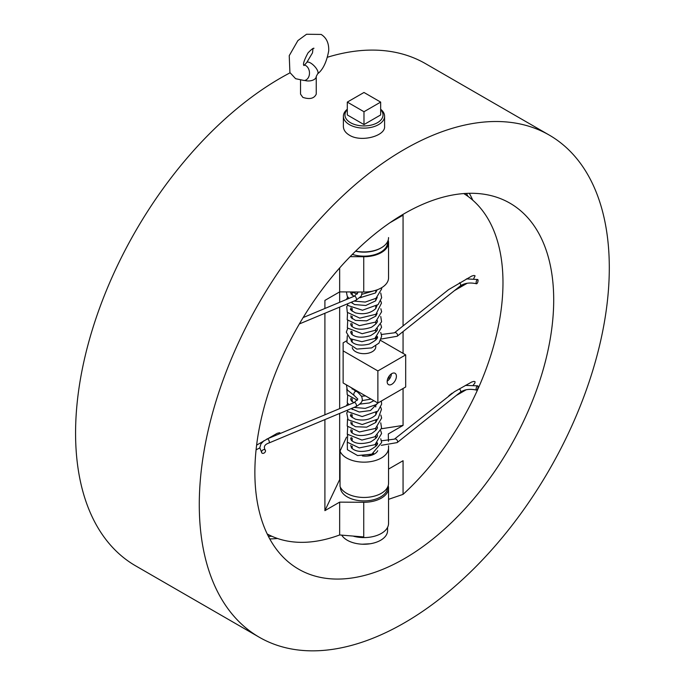 <?xml version="1.0" encoding="UTF-8"?>
<svg xmlns="http://www.w3.org/2000/svg" width="685" height="685" viewBox="0 0 685 685"><rect width="100%" height="100%" fill="white"/><g stroke="black" fill="none" stroke-linecap="round" stroke-linejoin="round"><path stroke-width="1.03" d="M366.526 456.116A11.791 6.807 0 0 0 373.633 453.384M370.08 543.779L362.219 544.207M377.247 411.3L375.774 414.922C370.414 419.717 363.632 421.138 355.438 419.177C351.285 416.942 349.71 415.641 350.711 415.29L351.08 414.125M261.542 452.04A2.209 1.618 -40.6 0 1 262.98 449.899A2.209 1.618 -40.6 0 1 265.206 450.036A2.209 1.618 -40.6 0 1 264.581 452.708A2.209 1.618 -40.6 0 1 261.841 452.913A2.209 1.618 -40.6 0 1 261.542 452.04M267.218 533.983A196.561 113.487 120 0 0 339.657 534.968L363.735 536.946L363.735 502.276A24.574 14.188 0 0 0 388.549 488.088A24.574 14.188 0 0 0 388.198 485.682M340.025 478.806L324.904 510.65L339.657 502.131L339.657 534.968M324.904 510.65L324.904 419.597M324.904 414.802L324.904 313.268M324.904 308.473L324.904 300.407L339.657 291.887L363.735 292.033A24.574 14.188 0 0 0 388.549 277.845L388.549 242.533A24.574 14.188 0 0 0 388.198 240.127M339.657 267.938L339.657 302.308M259.812 447.921L256.087 449.814M256.618 445.13L277.202 433.314L279.591 432.723L280.567 433.34M476.477 390.09A2.209 0.796 -74.1 0 1 476.315 387.744A2.209 0.796 -74.1 0 1 477.685 385.835A2.209 0.796 -74.1 0 1 478.062 386.819A2.209 0.796 -74.1 0 1 477.505 389.089A2.209 0.796 -74.1 0 1 476.477 390.09C469.944 388.626 464.55 389.363 460.294 392.282L397.18 442.596A2.209 1.464 -128.6 0 0 396.949 439.95A2.209 1.464 -128.6 0 0 394.423 439.136L454.429 391.734L471.785 381.965L474.046 381.374L475.09 381.785L474.825 383.215L473.309 385.013M476.477 283.761A2.209 0.796 -74.1 0 1 476.315 281.415A2.209 0.796 -74.1 0 1 477.685 279.506A2.209 0.796 -74.1 0 1 478.062 280.49A2.209 0.796 -74.1 0 1 477.505 282.759A2.209 0.796 -74.1 0 1 476.477 283.761C469.944 282.297 464.55 283.033 460.294 285.962L397.18 336.267A2.209 1.464 -128.6 0 0 396.401 333.09A2.209 1.464 -128.6 0 0 394.423 332.807L448.581 289.635L471.785 276.038L474.046 275.447L475.09 275.858L473.686 278.726M377.247 304.979L375.765 308.61C370.388 313.405 363.607 314.817 355.421 312.848C351.285 310.613 349.718 309.312 350.711 308.961L351.08 307.796M388.549 469.088L403.063 460.714L403.063 494.364A196.561 113.487 120 0 0 463.762 193.564M389.893 222.762L403.063 215.159L403.063 325.923M403.063 331.583L403.063 353.366M403.063 388.489L403.063 425.411L388.309 433.922L388.438 441.337M466.202 389.756L456.296 395.476M467.213 283.248L454.463 290.603M341.755 535.19A23.59 13.614 0 0 0 377.478 541.792A23.59 13.614 0 0 0 387.573 530.627L387.573 527.373M352.244 347.543A11.791 6.807 0 0 0 355.643 351.67A11.791 6.807 0 0 0 368.496 353.143A11.791 6.807 0 0 0 375.774 346.858L375.774 345.839M387.162 381.622A6.533 3.768 -60 0 1 390.013 375.046A6.533 3.768 -60 0 1 395.048 373.299A6.533 3.768 -60 0 1 396.401 376.288A6.533 3.768 -60 0 1 393.55 382.864A6.533 3.768 -60 0 1 388.515 384.61A6.533 3.768 -60 0 1 387.162 381.622M377.88 403.028L405.683 386.982L405.683 354.881L377.88 370.927L377.88 403.028L343.134 382.966L343.134 342.842L346.43 340.942M375.979 337.731L376.878 338.253M380.732 340.479L405.683 354.881M377.88 370.927L343.134 350.866M391.4 373.856A6.353 3.673 -60 0 1 389.705 378.608A6.353 3.673 -60 0 1 387.179 381.177M389.594 375.526L388.909 377.906L387.701 378.805M388.258 377.529L388.909 377.906M549.259 135.091A289.935 167.397 120 0 0 259.324 302.479A289.935 167.397 120 0 0 259.324 637.264A289.935 167.397 120 0 0 482.745 559.594A289.935 167.397 120 0 0 609.299 267.818A289.935 167.397 120 0 0 549.259 135.091L425.548 63.671A289.935 167.397 120 0 0 327.618 57.189M290.055 72.816A289.935 167.397 120 0 0 93.04 327.421A289.935 167.397 120 0 0 135.621 565.844L259.324 637.264M312.994 48.584L312.514 52.805L306.82 62.395A7.86 2.92 -133.6 0 1 314.355 66.077A7.86 2.92 -133.6 0 1 317.652 73.792L316.247 76.429L316.247 94.119C314.209 98.537 309.731 99.616 302.83 97.373L300.527 94.119L300.527 80.41M384.585 116.227L384.585 126.477C385.527 135.895 361.218 142.651 349.418 135.185C345.488 132.821 343.476 129.919 343.382 126.477L343.382 116.227A20.601 11.893 0 0 0 349.418 124.636A20.601 11.893 0 0 0 371.869 127.213A20.601 11.893 0 0 0 384.585 116.227A20.601 11.893 0 0 0 380.663 109.249M553.703 299.91A211.305 121.998 120 0 0 509.94 203.18A211.305 121.998 120 0 0 298.634 325.178A211.305 121.998 120 0 0 298.634 569.175A211.305 121.998 120 0 0 461.467 512.56A211.305 121.998 120 0 0 553.703 299.91M339.657 478.866L339.657 413.423M339.657 408.628L339.657 307.103M350.138 256.644L363.735 256.721A24.574 14.188 0 0 0 388.549 242.533M339.657 502.131L363.735 502.276M353.614 536.261A24.574 14.188 0 0 0 388.549 523.4L388.549 488.088M403.063 425.411L381.459 428.75M388.515 445.781L388.549 447.827A24.574 14.188 180 0 1 388.549 447.964A24.574 14.188 180 0 1 366.723 462.067A24.574 14.188 180 0 1 340.025 451.107L346.533 437.09M347.398 435.215L347.637 434.701M375.774 444.488A12.775 7.372 180 0 1 376.57 445.224M377.7 450.713A12.775 7.372 180 0 1 362.365 455.936M403.063 494.364L388.549 499.331M388.549 448.11L388.549 483.13A24.574 14.188 180 0 1 388.549 483.276A24.574 14.188 180 0 1 366.723 497.37A24.574 14.188 180 0 1 340.025 486.418L340.025 451.107M388.549 237.721L388.549 237.575A24.574 14.188 180 0 1 388.549 237.721A24.574 14.188 180 0 1 355.703 251.078M380.663 102.099L363.983 111.732L347.304 102.099L363.983 92.475L380.663 102.099L380.663 114.943L363.983 124.576L347.304 114.943L347.304 102.099M363.983 124.576L363.983 111.732M380.663 109.651A19.026 10.986 180 0 1 375.406 123.728A19.026 10.986 180 0 1 350.532 122.709A19.026 10.986 180 0 1 347.304 109.651M347.304 109.249A20.601 11.893 0 0 0 343.382 116.227M387.573 487.249L387.573 487.292A23.59 13.614 180 0 1 381.314 496.522A23.59 13.614 180 0 1 355.395 499.973A23.59 13.614 180 0 1 340.394 487.292L340.394 487.249M387.573 241.694L387.573 242.533A23.59 13.614 180 0 1 352.355 254.383M381.006 247.953A23.59 13.614 180 0 1 380.663 248.15A23.59 13.614 180 0 1 355.532 251.241M317.652 73.792C322.926 69.767 326.608 62.112 328.714 50.827C329.023 43.258 326.505 37.803 321.162 34.438L306.537 34.25L297.881 40.595L289.233 55.665L289.918 72.55L295.612 78.698L304.226 80.522A7.86 5.951 -95.1 0 0 309.483 72.816A7.86 5.951 -95.1 0 0 303.815 64.878M356.012 406.59A2.209 1.062 67.3 0 0 356.132 404.141A2.209 1.062 67.3 0 0 354.299 402.506L267.167 438.948A2.209 1.062 67.3 0 1 268.991 440.575A2.209 1.062 67.3 0 1 268.871 443.024L356.012 406.59C360.712 403.902 362.793 401.376 362.245 398.995L361.8 396.726C358.632 392.779 356.662 391.015 355.883 391.426L351.02 387.522M346.413 384.859L347.286 389.945L354.214 395.519A2.209 1.045 -67.8 0 1 353.768 394.517A2.209 1.045 -67.8 0 1 355.044 391.666A2.209 1.045 -67.8 0 1 355.883 391.426M460.294 392.282A2.209 1.464 -128.6 0 0 459.275 388.934M459.909 392.591A48.155 27.802 180 0 1 464.362 390.236M460.294 285.962A2.209 1.464 -128.6 0 0 459.515 282.777M303.155 317.575L354.299 296.185A2.209 1.062 67.3 0 1 356.132 297.812A2.209 1.062 67.3 0 1 356.012 300.261L299.345 323.954M472.787 200.217A211.305 121.998 120 0 0 469.319 193.298M269.77 538.932A211.305 121.998 120 0 0 277.493 538.478M466.391 193.401A209.345 120.86 -60 0 1 468.001 196.398M271.791 536.244A209.345 120.86 -60 0 1 268.392 536.346M267.698 534.976A207.829 119.995 120 0 0 269.094 534.968M465.543 194.703A207.829 119.995 120 0 0 464.858 193.487M363.735 256.721L363.735 292.033M457.015 288.573A48.155 27.802 180 0 1 466.485 283.367M316.247 76.429L316.247 76.42A7.86 4.538 180 0 1 304.731 80.445M265.206 450.036C263.374 446.825 264.598 444.488 268.871 443.024M261.841 452.913L259.812 447.767L260.891 443.948L263.888 440.755M267.167 438.948L266.576 439.205M354.299 402.506L357.818 399.038L354.214 395.519M347.706 411.3L346.738 412.995L348.074 419.734L362.211 424.529L377.966 419.014L381.468 409.382L380.757 407.318M352.184 399.954L351.105 400.494M347.697 403.328L346.49 405.777M347.072 410.324L348.04 411.719L362.151 416.557L377.94 411.068L381.631 404.176L381.365 401.016M347.697 395.365L347.244 402.66L349.007 404.724M354.017 407.421L365.225 408.388L375.945 404.655L378.214 402.84M346.807 388.909L347.235 394.671L357.39 400.271M362.031 400.622L371.056 399.09M351.105 398.199L350.711 399.355L351.491 400.982L353.948 402.66M352.184 389.114L352.184 388.198M377.238 403.705L370.465 410.529L359.265 412.01L351.2 408.602M373.873 400.716L369.403 402.951L359.916 404.099M365.55 395.913L361.569 396.195M448.829 395.767L452.083 393.173M477.685 385.835L465.398 385.407M397.18 442.596L381.297 445.327M377.135 443.786L376.707 443.546M394.423 439.136L381.459 440.797M380.86 415.076L381.639 418.064L375.5 428.433L359.411 431.978L347.209 426.079L347.543 419.057M350.917 416.112L352.184 415.461M380.757 422.825L381.571 428.151L374.875 436.782L361.911 440.044L347.278 434.17L347.697 426.815M351.105 423.972L352.184 423.433M380.757 430.796L381.579 433.519L375.012 444.668L359.274 447.904L347.329 442.219L347.706 434.787M351.105 431.944L352.184 431.404M380.757 438.768L381.665 442.484L371.861 454.155L357.596 455.559L347.389 449.694L347.295 442.159M350.737 438.486L351.636 437.903M350.917 422.011L351.037 423.869L355.438 426.721L366.68 427.157L375.782 422.457L377.17 419.708M377.247 426.815C378.094 428.168 376.176 430.42 371.484 433.562C362.613 436.516 355.952 436.139 351.491 432.432L350.711 430.796L351.105 429.649M377.247 434.787C378.214 436.328 375.954 438.725 370.482 441.979C361.877 444.428 355.549 443.906 351.491 440.404L350.711 438.768L351.105 437.621M377.247 442.758C378.548 444.274 375.877 446.817 369.241 450.396C361.038 452.323 355.138 451.492 351.533 447.913L350.754 445.396M477.685 279.506L466.408 278.898M397.18 336.267L381.297 339.007M377.135 337.457L376.707 337.217M394.423 332.807L381.459 334.468M380.86 308.747L381.639 311.735L375.5 322.104L359.411 325.649L347.209 319.749L347.543 312.728M350.917 309.783L352.184 309.132M380.757 316.504L381.579 321.787L374.995 330.384L362.159 333.715L347.346 327.944L347.697 320.486M351.105 317.652L352.184 317.104M380.757 324.476L381.588 327.25L374.858 338.433L361.911 341.687L350.155 338.69L346.302 332.139L347.697 328.457M351.105 325.623L352.184 325.075M380.757 332.448L381.673 336.198L378.951 343.134L371.664 347.903L356.859 349.085L346.927 342.491L347.295 335.83M350.737 332.156L351.636 331.574M350.917 315.682L351.037 317.54L355.438 320.392L366.689 320.837L375.782 316.119L377.17 313.37M377.247 320.494C378.103 321.839 376.176 324.091 371.475 327.242C362.605 330.187 355.943 329.81 351.491 326.094L350.711 324.476L351.105 323.329M377.247 328.457C378.214 329.999 375.962 332.396 370.474 335.65C361.868 338.099 355.541 337.577 351.491 334.075L350.711 332.448L351.105 331.3M377.247 336.429C378.548 337.945 375.877 340.488 369.241 344.075C361.038 345.993 355.13 345.163 351.533 341.584L350.754 339.066M354.299 296.185L357.818 292.709L357.673 291.99M356.012 300.261L361.252 296.117L362.202 292.024M347.697 304.979L346.738 306.666L347.286 312.343L359.813 318.14L375.945 314.278L381.476 303.13L380.757 300.989M352.184 293.625L351.105 294.165M347.697 297.007L346.49 299.448M347.072 303.994L348.22 305.596L362.493 310.228L378.12 304.568L381.648 297.718L380.757 293.017M346.387 291.93L347.252 296.34L349.007 298.395M354.017 301.092L365.233 302.059L375.962 298.326L381.673 288.899L381.579 287.743M351.259 291.956L357.39 293.942M362.031 294.293L376.296 290.123M351.054 291.956L350.711 293.017L353.948 296.331M351.2 302.273L354.547 304.56L365.79 305.484L375.508 300.921L377.238 297.376M359.916 297.769L375.508 292.949L377.187 289.806M352.184 292.418L352.184 295.286M352.184 301.862L352.184 303.25M352.184 308.361L352.184 311.221M352.184 316.324L352.184 318.765M352.184 323.868L352.184 326.736M352.184 331.84L352.184 334.708M352.184 339.811L352.184 342.26M375.774 290.474L375.774 292.649M375.774 298.446L375.774 300.621M375.774 306.418L375.774 308.592M375.774 314.389L375.774 316.127M375.774 321.924L375.774 324.099M375.774 329.896L375.774 332.071M375.774 337.868L375.774 340.043M352.184 398.738L352.184 401.607M352.184 408.183L352.184 409.579M352.184 414.682L352.184 417.55M352.184 422.654L352.184 425.094M352.184 430.197L352.184 433.066M352.184 438.169L352.184 441.037M352.184 446.14L352.184 448.589M375.774 404.775L375.774 406.95M375.774 412.738L375.774 414.922M375.774 420.71L375.774 422.457M375.774 428.253L375.774 430.428M375.774 436.225L375.774 438.4M375.774 444.197L375.774 446.372M388.549 483.276L388.549 447.964M306.82 62.395L304.508 65.024M304.003 65.563C302.667 64.681 303.994 60.468 307.985 52.942C311.315 49.466 313.31 47.916 313.978 48.284"/></g></svg>
